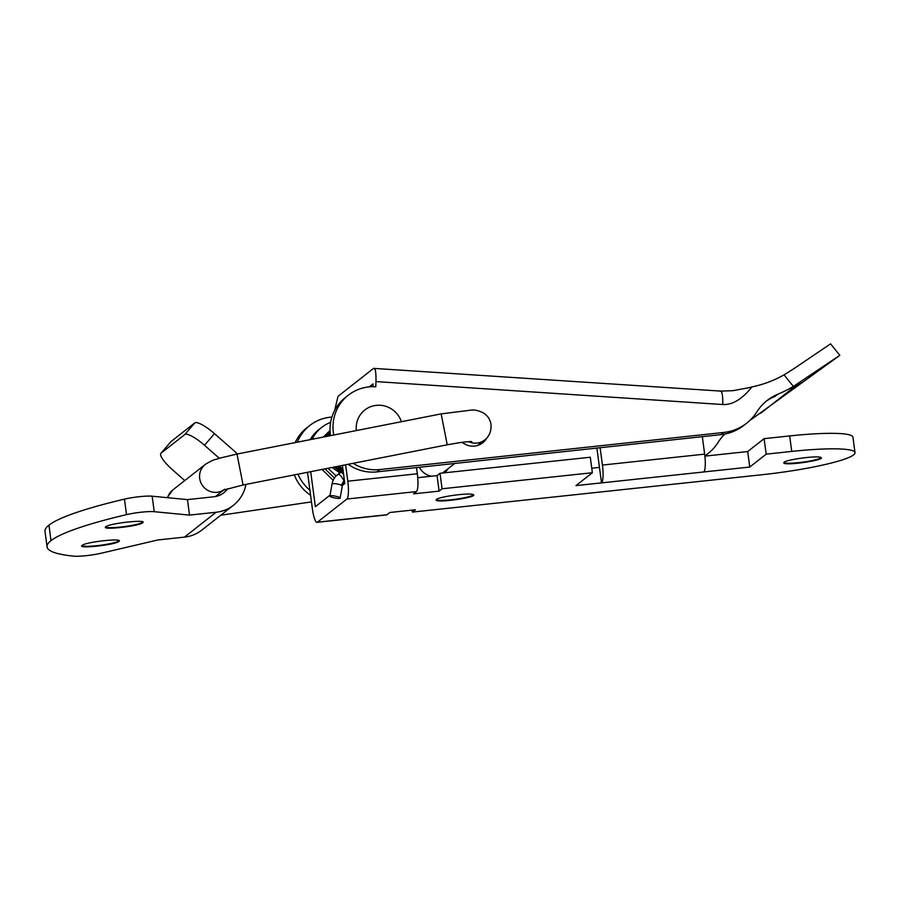 <?xml version="1.0" encoding="UTF-8"?>
<svg xmlns="http://www.w3.org/2000/svg" width="900" height="900" viewBox="0 0 900 900"><rect width="100%" height="100%" fill="white"/><g stroke="black" fill="none" stroke-linecap="round" stroke-linejoin="round"><path stroke-width="1.35" d="M340.11 498.184C341.662 497.25 330.975 494.876 329.985 495.934A5.254 0.956 -169.2 0 0 329.884 496.08A5.254 0.956 -169.2 0 0 333.754 497.767A5.254 0.956 -169.2 0 0 338.074 498.409A5.254 0.956 -169.2 0 0 340.11 498.184L342.315 485.921L344.205 482.794L343.957 480.848L341.303 485.123C337.444 483.784 334.373 483.345 332.111 483.806L332.021 483.952M342.934 484.234L343.822 484.312M339.93 472.939L332.066 467.46M342.304 471.251L335.329 466.819M342.866 468.81L338.726 466.155M333.18 480.262L321.986 469.451M323.303 437.074L330.041 430.515M334.463 477.979L324.945 468.866M324.495 436.838L330.041 430.47M336.161 475.909L327.971 468.27M325.834 436.579L330.053 430.819M327.308 436.286L330.086 431.674M343.564 474.041L334.249 467.032M328.882 435.971L330.21 433.215M343.136 470.858L337.511 466.391M344.036 482.929L342.236 486.056L341.303 485.123M343.957 480.848C341.831 476.73 339.907 474.502 338.209 474.176C334.89 476.595 332.831 479.846 332.032 483.93L329.884 496.08M748.26 387.855L752.006 386.876C742.14 399.184 732.398 405.067 722.779 404.527L375.986 381.589C376.155 372.296 375.356 367.886 373.59 368.37L338.006 396.338L334.699 410.321M720.236 391.298C722.036 390.769 722.891 395.179 722.779 404.527M748.913 387.686L732.926 390.69L720.709 391.095L373.59 368.37M372.915 386.696L373.016 383.918L369.259 386.865M721.012 434.632L723.78 432.45A47.273 45.9 51.8 0 0 746.73 423.135L743.962 425.306A47.273 45.9 -128.2 0 1 721.012 434.632L376.853 471.892A42.019 40.792 -128.2 0 1 348.154 464.299M330.502 435.656A42.019 40.792 -128.2 0 1 345.33 397.541L348.3 395.213A42.019 40.792 -128.2 0 1 375.784 386.786L375.986 381.589M483.626 440.741A16.808 16.312 -128.2 0 1 481.23 443.824M309.904 490.207A42.019 40.792 -128.2 0 1 297.945 474.176M297.326 442.181A42.019 40.792 -128.2 0 1 309.746 425.509A42.019 40.792 -128.2 0 1 331.897 417.071M448.054 468.709A16.808 16.312 -128.2 0 1 444.532 472.804M431.516 476.213A16.808 16.312 -128.2 0 1 419.332 467.314M723.78 432.45L379.811 469.564A42.019 40.792 -128.2 0 1 353.137 463.32M333.754 435.015A42.019 40.792 -128.2 0 1 348.3 395.213M310.579 495.259A42.019 40.792 -128.2 0 1 294.322 474.896M295.178 442.609A42.019 40.792 -128.2 0 1 306.787 427.838L309.746 425.509M746.73 423.135A47.273 45.9 51.8 0 0 756.956 411.772A47.273 45.9 -128.2 0 1 767.171 400.421A47.273 45.9 -128.2 0 1 777.724 394.256L774.956 396.439A47.273 45.9 51.8 0 0 765.81 401.535M704.869 455.827A47.273 45.9 51.8 0 0 707.996 453.589A47.273 45.9 51.8 0 0 718.211 442.226A47.273 45.9 -128.2 0 1 724.793 434.059M707.996 453.589L705.229 455.76A47.273 45.9 -128.2 0 1 704.891 456.019M793.136 369.169L784.058 374.861L793.373 386.449L839.824 355.331L830.599 343.845L793.136 369.169M750.386 419.929A130.252 126.461 -128.2 0 0 751.86 419.074L839.824 355.331M784.058 374.861A115.549 112.185 -128.2 0 1 752.006 386.876M793.373 386.449A130.252 126.461 -128.2 0 1 777.724 394.256M486.956 437.771A16.808 16.312 -128.2 0 1 462.229 442.327M445.084 471.037A16.808 16.312 -128.2 0 1 443.79 472.882M312.165 439.267A35.719 34.672 -128.2 0 1 321.728 427.354A35.719 34.672 -128.2 0 1 330.626 422.336M310.219 439.65A35.719 34.672 -128.2 0 1 318.769 429.694L321.728 427.354M416.498 467.618L417.319 473.771A15.761 3.217 83.9 0 1 416.419 491.591L346.894 499.027L317.441 522.169L386.966 514.744A15.761 3.217 83.9 0 1 386.572 514.913L317.048 522.337A15.761 3.217 -96.1 0 0 317.441 522.169M346.894 499.027A15.761 3.217 -96.1 0 0 347.794 481.196L345.611 464.805M342.439 485.404L344.835 483.525L342.416 465.424M330.041 495.146L315.371 506.678L310.702 471.668M317.048 522.337A15.761 3.217 -96.1 0 1 312.412 509.006L307.519 472.298M702.326 436.646L704.655 454.14A15.761 3.217 83.9 0 1 703.766 471.96L749.768 467.044L766.181 454.151L791.741 451.418A78.784 9.799 172.4 0 1 855 452.655A78.784 9.799 172.4 0 1 762.086 474.728L412.425 512.089L415.395 509.76L389.835 512.494L386.966 514.744M416.419 491.591L413.55 493.853L439.11 491.119L442.08 488.79L592.369 472.725L575.966 485.618L601.526 482.884A15.761 3.217 -96.1 0 0 602.426 465.064L704.655 454.14M473.344 494.719C478.395 496.98 439.414 502.954 436.376 500.31A18.911 2.351 -7.6 0 1 436.118 499.984A18.911 2.351 -7.6 0 1 436.455 499.455C439.189 496.564 471.049 492.412 473.344 494.719L473.603 495.034M820.957 457.571C826.009 459.832 787.028 465.806 783.99 463.162A18.911 2.351 -7.6 0 1 783.731 462.848A18.911 2.351 -7.6 0 1 784.069 462.308C786.803 459.428 818.663 455.265 820.957 457.571L821.216 457.886M600.12 447.806L602.426 465.064M591.773 468.214L599.456 467.392L601.526 482.884L703.766 471.96M599.456 467.392L596.891 448.155M704.903 456.12L747.697 451.553L764.111 438.66L789.671 435.926L791.741 451.418M855 452.655L852.93 437.152A78.784 9.799 172.4 0 0 789.671 435.926M417.735 477.686L437.051 475.616L440.01 473.287L590.299 457.234L592.369 472.725M437.051 475.616L439.11 491.119M440.01 473.287L442.08 488.79M747.697 451.553L749.768 467.044M764.111 438.66L766.181 454.151M412.166 510.109L412.425 512.089M821.025 457.639A18.889 2.52 -5.1 0 1 820.8 457.864A18.911 2.351 -7.6 0 1 801.045 462.375A18.911 2.351 -7.6 0 1 799.976 462.499A18.911 2.351 -7.6 0 1 783.923 462.645M473.411 494.786A18.889 2.52 -5.1 0 1 473.197 495A18.911 2.351 -7.6 0 1 453.431 499.511A18.911 2.351 -7.6 0 1 452.363 499.646A18.911 2.351 -7.6 0 1 436.309 499.793M401.4 421.706A23.636 22.95 51.8 0 0 374.344 405.641A23.636 22.95 51.8 0 0 356.355 430.571M194.749 422.921A21.004 4.939 40.6 0 1 214.481 433.654L204.502 445.275A21.004 4.939 -139.4 0 0 184.77 434.543L194.749 422.921L171.023 441.562A21.004 4.939 -139.4 0 0 170.865 441.731L160.875 453.341A21.004 4.939 40.6 0 1 161.044 453.184L184.77 434.543M51.019 540.641L48.949 525.15A220.59 27.439 -7.6 0 1 124.448 499.14A18.383 2.284 -7.6 0 1 152.156 496.204L154.226 511.695A18.383 2.284 -7.6 0 0 126.517 514.631A220.59 27.439 -7.6 0 0 51.019 540.641A220.59 27.439 172.4 0 0 47.07 546.874A220.59 27.439 172.4 0 0 73.676 556.155A18.383 2.284 172.4 0 0 101.453 553.163L157.882 539.955L184.466 537.12A35.719 34.672 51.8 0 0 201.847 530.077L233.482 505.215A35.719 34.672 51.8 0 0 245.925 484.414M160.875 453.341A21.004 4.939 40.6 0 0 172.868 470.126L184.759 480.555M227.632 488.678A19.957 19.372 51.8 0 1 223.74 492.829A19.957 19.372 51.8 0 1 214.031 496.766L187.447 499.613L189.518 515.104L216.101 512.257A35.719 34.672 51.8 0 0 233.482 505.215M237.251 454.005A35.719 34.672 51.8 0 0 234.011 450.787L214.481 433.654M204.502 445.275L219.319 458.28M154.226 511.695L189.518 515.104M142.616 522.799C148.219 519.086 109.395 523.215 105.817 526.781C100.215 530.426 139.039 526.298 142.616 522.799L142.954 522.27M82.103 545.423C85.669 541.856 124.504 537.727 118.901 541.44C115.324 544.939 76.489 549.067 82.103 545.423L81.765 545.951M48.949 525.15A220.59 27.439 172.4 0 0 45 531.371L47.07 546.874M152.156 496.204L187.447 499.613M119.093 540.664A18.911 2.351 -7.6 0 1 119.059 540.697A18.911 2.351 -7.6 0 1 118.834 540.923A18.911 2.351 -7.6 0 1 99.968 545.321A18.911 2.351 -7.6 0 1 81.877 545.67A18.911 2.351 -7.6 0 1 81.866 545.659M105.581 527.017A18.911 2.351 172.4 0 0 105.593 527.017A18.911 2.351 172.4 0 0 123.694 526.68A18.911 2.351 172.4 0 0 142.549 522.281A18.911 2.351 172.4 0 0 142.785 522.056A18.911 2.351 172.4 0 0 142.808 522.023M379.811 469.564L376.853 471.892M760.804 413.201L800.933 381.656M347.794 481.196L417.319 473.771M184.466 537.12L216.101 512.257M126.517 514.631L124.448 499.14M161.044 453.184L171.023 441.562M468.652 441.675A15.761 15.3 51.8 0 0 484.605 439.988L477.664 445.433M167.602 497.689A15.761 15.3 51.8 0 1 172.755 489.994L205.29 464.423A15.761 15.3 51.8 0 0 199.856 479.43A15.761 15.3 51.8 0 0 223.526 490.072M205.29 464.423C214.751 458.595 214.729 460.091 219.803 458.134L236.993 454.05L243.079 484.976L447.233 444.803L441.146 413.887L471.465 410.074C475.031 409.691 479.16 410.738 483.84 413.224C487.609 415.8 489.949 419.276 490.882 423.664C492.199 433.856 485.989 439.211 484.605 439.988M343.665 484.436L342.855 484.369M343.114 470.678L338.096 474.255M215.381 496.575L223.785 489.971M224.764 489.195L223.256 490.185L243.079 484.976M447.233 444.803C459.54 442.53 467.719 441.461 471.78 441.596L471.769 441.596M236.993 454.05L441.146 413.887M311.468 501.896L220.714 515.25M172.755 489.994L167.186 497.655M454.68 463.5L442.575 473.017"/></g></svg>
